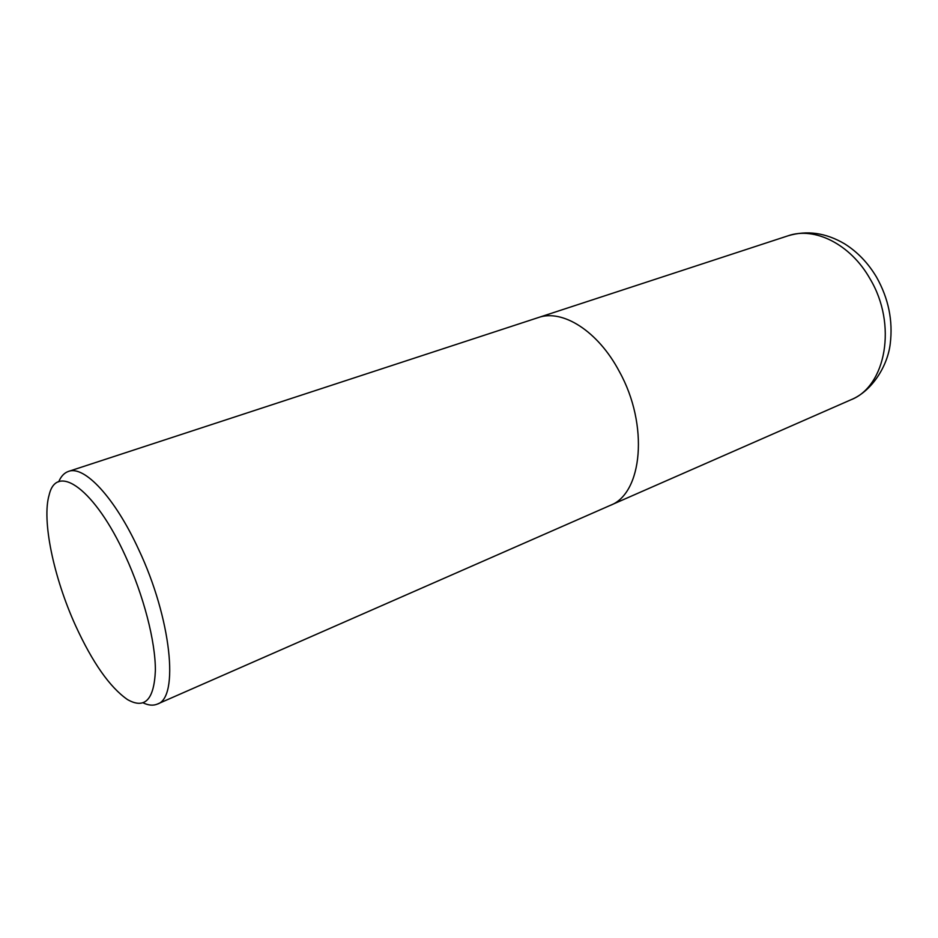 <?xml version="1.0" encoding="UTF-8"?>
<svg xmlns="http://www.w3.org/2000/svg" width="938" height="938" viewBox="0 0 938 938"><rect width="100%" height="100%" fill="white"/><g stroke="black" fill="none" stroke-linecap="round" stroke-linejoin="round"><path stroke-width="1.41" d="M58.684 481.815C61.005 476.316 64.265 472.846 68.462 471.415C84.209 465.096 114.846 497.515 138.636 549.457C171.349 618.482 179.334 697.907 157.361 704.086C153.269 705.822 148.532 705.423 143.139 702.867M619.35 371.565C598.069 331.102 562.472 308.801 538.236 317.595C562.472 308.801 598.069 331.102 619.35 371.565C649.119 424.996 642.518 493.775 610.017 505.488L157.361 704.086M75.579 625.669C53.665 577.538 41.542 520.062 49.21 494.736C56.796 462.27 95.207 489.355 125.422 556.023C143.666 595.595 155.544 641.615 155.38 670.564C154.102 699.783 144.792 709.445 127.451 699.549C109.852 687.296 92.557 662.674 75.579 625.669M870.018 278.809C897.502 324.431 885.964 386.526 850.731 399.869L850.731 399.869C872.234 391.24 887.723 365.574 890.232 343.824C893.07 320.737 888.532 298.577 876.631 277.32C868.248 263.168 857.59 252.005 844.634 243.845C825.886 232.8 807.02 230.115 788.049 235.801L788.049 235.801C814.583 226.398 850.52 244.138 870.018 278.809M538.236 317.595L68.462 471.415M538.459 317.525L788.049 235.801M610.228 505.394L850.731 399.869"/></g></svg>
